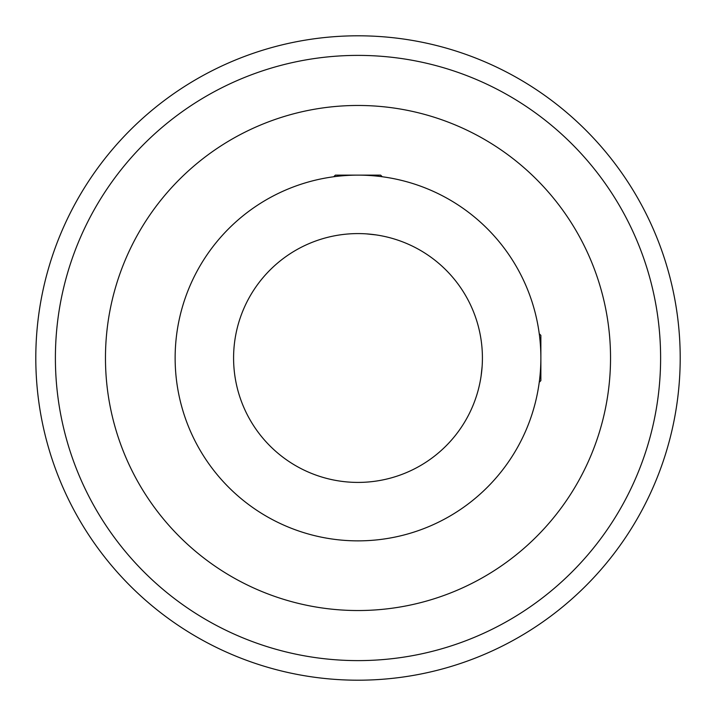 <?xml version="1.0" encoding="UTF-8"?>
<svg xmlns="http://www.w3.org/2000/svg" width="716" height="716" viewBox="0 0 716 716"><rect width="100%" height="100%" fill="white"/><g stroke="black" fill="none" stroke-linecap="round" stroke-linejoin="round"><path stroke-width="1.07" d="M482.414 358C480.338 386.085 480.338 386.085 482.414 358A124.414 124.414 0 0 0 358 233.586A124.414 124.414 0 0 0 233.586 358A124.414 124.414 0 0 0 358 482.414A124.414 124.414 0 0 0 482.414 358C480.338 329.915 480.338 329.915 482.414 358M480.499 379.766L480.803 377.976M481.08 376.204L482.145 366.279M358 233.586C329.915 235.662 329.915 235.662 358 233.586C386.085 235.662 386.085 235.662 358 233.586M539.255 333.745L540.866 335.356L540.866 358A182.866 182.866 0 0 0 358 175.134A182.866 182.866 0 0 0 175.134 358A182.866 182.866 0 0 0 358 540.866A182.866 182.866 0 0 0 540.866 358L540.866 380.644L539.255 382.255M610.533 358A252.533 252.533 0 0 0 358 105.467A252.533 252.533 0 0 0 105.467 358A252.533 252.533 0 0 0 358 610.533A252.533 252.533 0 0 0 610.533 358M379.766 235.501L377.976 235.197M376.204 234.92L366.279 233.855M35.8 358A322.2 322.2 0 0 0 358 680.2A322.2 322.2 0 0 0 680.2 358A322.2 322.2 0 0 0 358 35.8A322.2 322.2 0 0 0 35.8 358M55.392 358A302.608 302.608 0 0 0 358 660.608A302.608 302.608 0 0 0 660.608 358A302.608 302.608 0 0 0 358 55.392A302.608 302.608 0 0 0 55.392 358M333.745 176.745L335.356 175.134L380.644 175.134L382.255 176.745"/></g></svg>
